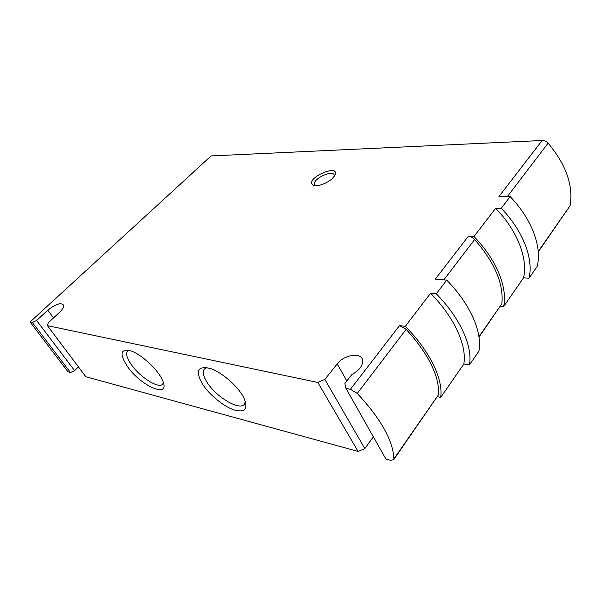 <?xml version="1.0" encoding="UTF-8"?>
<svg xmlns="http://www.w3.org/2000/svg" width="601" height="601" viewBox="0 0 601 601"><rect width="100%" height="100%" fill="white"/><g stroke="black" fill="none" stroke-linecap="round" stroke-linejoin="round"><path stroke-width="0.9" d="M78.415 366.85L74.599 370.637L70.445 372.515L68.071 371.861L30.05 321.993L211.094 155.937L542.147 140.491C544.408 140.476 546.392 141.363 548.089 143.166C566.104 164.666 573.437 185.514 570.094 205.707L538.233 251.954M332.924 177.873L334.644 175.62C341.345 162.24 303.64 178.79 313.061 185.048C316.562 187.362 328.093 183.23 332.924 177.873M30.05 321.993L32.371 322.482L36.638 320.491L47.817 310.199C55.818 303.911 61.099 302.25 63.661 305.218C63.909 307.066 62.519 309.447 59.484 312.362L48.208 322.865L47.419 325.644L317.816 382.446L324.856 379.396L337.236 363.883C344.2 354.477 362.05 352.006 362.666 360.585C362.764 365.889 359.135 370.577 351.773 374.641L344.869 383.506L345.936 388.351L350.428 389.298L357.264 393.445C380.966 418.987 393.174 440.811 393.88 458.901L393.632 459.81L390.372 460.276L385.932 459.059L345.936 388.351M393.632 459.81L438.7 394.504C439.203 375.61 428.363 353.884 406.156 329.31L399.53 325.577L405.284 326.351L430.601 293.258L436.303 293.821C460.298 318.184 472.807 346.379 469.434 364.92L463.837 364.003L440.713 397.389L437.505 396.75M542.147 140.491L498.935 196.58L510.151 196.61L501.249 208.337L495.637 208.262L474.016 236.524L468.329 236.291L435.297 279.157L446.708 280.126L436.303 293.821M510.151 196.61C531.885 219.147 542.034 246.786 537.241 266.303L529.03 278.24L523.539 277.82L503.638 306.548L500.483 306.217M446.708 280.126C470.38 304.226 482.543 332.368 478.952 351.074L469.434 364.92M47.419 325.644L85.853 376.744L358.098 451.426L364.83 448.609L373.356 436.829M70.445 372.515L32.371 322.482M202.95 384.805C209.914 395.233 223.557 406.336 233.797 409.859C244.847 412.932 248.273 409.101 244.074 398.35C238.897 387.059 221.746 371.966 210.065 368.39C197.286 365.641 194.912 371.118 202.95 384.805M127.352 366.377C140.747 386.097 170.436 399.102 162.886 381.192C159.13 370.689 141.16 353.831 130.409 350.751C120.388 348.798 119.374 354.012 127.352 366.377M358.098 451.426L317.816 382.446M468.329 236.291C470.658 236.471 472.762 237.538 474.64 239.491C494.788 262.622 503.863 284.048 501.858 303.753L479.02 337.071M430.601 293.258C454.484 317.486 467.045 345.545 463.837 364.003M405.284 326.351C429.94 351.187 443.358 379.351 440.713 397.389M495.637 208.262C517.544 230.897 528.016 258.483 523.539 277.82M501.249 208.337C523.246 231.092 533.665 258.821 529.03 278.24M474.016 236.524C496.569 259.692 507.717 287.466 503.638 306.548M364.83 448.609L324.856 379.396M74.599 370.637L36.638 320.491M334.261 176.236L334.284 175.439C333.871 169.197 313.196 178.264 314.496 184.086L315.728 185.671M129.027 350.368L127.54 351.224C125.624 353.726 126.879 358.188 131.319 364.597C139.995 377.24 158.882 389.17 162.661 384.144L163.397 382.664M206.969 367.572L204.34 368.991C202.229 371.824 203.251 376.444 207.39 382.845C216.548 397.291 239.739 410.964 244.374 404.278L245.373 401.536M399.53 325.577L350.428 389.298M474.64 239.491L443.846 279.878M501.858 303.753L478.959 336.65M406.156 329.31L357.264 393.445M438.7 394.504L393.88 458.901M548.089 143.166L507.342 196.602M570.094 205.707L538.203 251.526M346.837 380.974L337.236 363.883M53.542 317.899L47.817 310.199M315.082 185.228L314.496 184.086M315.6 185.604L313.061 185.048"/></g></svg>
